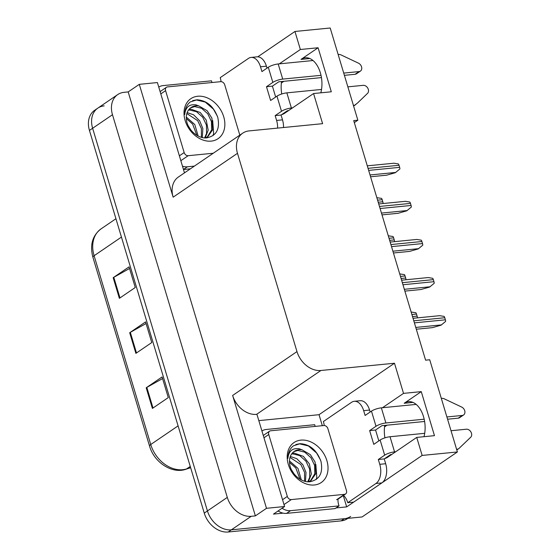 <?xml version="1.0" encoding="UTF-8"?>
<svg xmlns="http://www.w3.org/2000/svg" width="560" height="560" viewBox="0 0 560 560"><rect width="100%" height="100%" fill="white"/><g stroke="black" fill="none" stroke-linecap="round" stroke-linejoin="round"><path stroke-width="0.84" d="M384.769 458.549A23.737 14.203 -95.6 0 0 387.744 457.177L416.738 437.409L422.142 455.434L457.394 451.962L362.075 516.957L231.371 529.837A22.253 16.947 -124.3 0 1 207.438 510.944L92.624 128.261A22.253 16.947 -124.3 0 1 97.832 108.129A22.253 16.947 -124.3 0 1 104.174 105.875M281.603 114.674A23.737 14.203 -95.6 0 0 284.578 113.302L313.565 93.534L322.609 123.669L249.039 130.914A22.253 16.947 55.7 0 0 242.697 133.175A22.253 16.947 55.7 0 0 237.489 153.307L296.975 351.596A22.253 16.947 55.7 0 0 320.915 370.489L394.485 363.237L319.025 414.694L322.322 425.691M354.319 122.605L357.854 120.197L330.197 28L294.952 31.472L300.356 49.497L318.101 47.754L301.021 59.395A23.737 14.203 84.4 0 1 305.298 57.792A23.737 14.203 84.4 0 1 318.878 68.775A23.737 14.203 84.4 0 1 320.824 92.82M343.28 495.544L346.682 506.891L336.049 507.934M258.818 420.623L319.025 414.694M283.108 513.149L273.469 514.101L284.585 506.52L256.928 414.323L256.571 414.358A22.253 16.947 55.7 0 1 232.638 395.465L266.49 508.305L284.585 506.52M184.485 172.865L157.395 82.558L139.293 84.343L173.145 197.176A22.253 16.947 55.7 0 1 178.353 177.044L242.697 133.175M128.177 91.924L255.367 515.886L251.23 516.292A22.253 16.947 -124.3 0 1 227.297 497.399L112.483 114.723A22.253 16.947 -124.3 0 1 117.691 94.591A22.253 16.947 -124.3 0 1 124.033 92.33L128.177 91.924L139.293 84.343M294.952 31.472L257.775 56.819M422.142 455.434L382.102 482.734M353.654 502.131L346.682 506.891M266.49 508.305L255.367 515.886M384.545 426.881L387.037 425.18M281.372 83.006L283.871 81.305M457.394 451.962L429.73 359.765L425.593 360.171L353.717 120.603L357.854 120.197M394.485 363.237L403.522 393.372L382.473 407.729M300.356 49.497L279.307 63.854M416.738 437.409L434.476 435.659L421.267 391.629L403.522 393.372M318.101 47.754L331.31 91.784L313.565 93.534M281.757 93.982A23.737 14.203 84.4 0 1 281.568 81.529M384.734 425.404A23.737 14.203 -95.6 0 0 384.93 437.857M423.997 436.695A23.737 14.203 -95.6 0 0 422.044 412.65A23.737 14.203 -95.6 0 0 408.464 401.667A23.737 14.203 -95.6 0 0 404.187 403.27L412.979 402.402M421.267 391.629L404.187 403.27M350.672 516.446A22.253 16.947 -124.3 0 1 344.33 518.7L231.371 529.837A22.253 16.947 -124.3 0 1 207.438 510.944L92.624 128.261A22.253 16.947 -124.3 0 1 97.832 108.129L117.691 94.591M152.397 408.415L168.28 397.586L162.092 376.943L146.202 387.779L152.397 408.415M162.575 378.567L146.825 387.394A5.936 1.477 163.3 0 0 146.202 387.779M119.371 298.333L135.254 287.504L129.066 266.861L113.176 277.69L119.371 298.333M129.549 268.478L113.799 277.312A5.936 1.477 163.3 0 0 113.176 277.69M135.884 353.374L151.767 342.545L145.579 321.902L129.689 332.738L135.884 353.374M146.062 323.526L130.312 332.353A5.936 1.477 163.3 0 0 129.689 332.738M347.872 518.357L347.494 518.616A22.253 16.947 -124.3 0 1 341.152 520.87L228.193 532A22.253 16.947 -124.3 0 1 204.26 513.107L89.446 130.431A22.253 16.947 -124.3 0 1 94.654 110.299L97.832 108.129M411.145 312.032L415.877 312.746A3.71 2.219 84.4 0 1 416.493 314.069L417.116 316.134A3.71 2.219 84.4 0 1 417.368 317.716L417.165 317.898M416.311 329.231L432.39 327.642L441.084 325.164L445.641 321.391A3.71 2.219 84.4 0 0 445.389 319.809L444.773 317.744A3.71 2.219 84.4 0 0 444.15 316.421L439.719 315.679L413.028 318.304M399.714 273.91L404.439 274.624A3.71 2.219 84.4 0 1 405.062 275.954L405.678 278.019A3.71 2.219 84.4 0 1 405.93 279.601L405.727 279.783M388.276 235.795L393.001 236.509A3.71 2.219 84.4 0 1 393.624 237.839L394.247 239.904A3.71 2.219 84.4 0 1 394.492 241.479L394.289 241.668M376.838 197.68L381.57 198.394A3.71 2.219 84.4 0 1 382.186 199.717L382.809 201.782A3.71 2.219 84.4 0 1 383.061 203.364L382.858 203.546M404.873 291.116L420.952 289.527L429.646 287.049L434.21 283.276A3.71 2.219 84.4 0 0 433.958 281.694L433.335 279.629A3.71 2.219 84.4 0 0 432.712 278.299L428.281 277.557L401.597 280.189M393.435 252.994L409.521 251.412L418.215 248.934L422.772 245.161A3.71 2.219 84.4 0 0 422.52 243.579L421.904 241.514A3.71 2.219 84.4 0 0 421.281 240.184L416.85 239.442L390.159 242.074M382.004 214.879L398.083 213.297L406.777 210.819L411.334 207.039A3.71 2.219 84.4 0 0 411.082 205.464L410.466 203.399A3.71 2.219 84.4 0 0 409.843 202.069L405.412 201.327L378.721 203.959M370.566 176.764L386.645 175.182L395.346 172.697L399.903 168.924A3.71 2.219 84.4 0 0 399.651 167.342L399.028 165.277A3.71 2.219 84.4 0 0 398.405 163.954L393.981 163.212L367.29 165.837M221.06 81.648A14.833 8.876 84.4 0 0 220.227 77.651L248.43 58.429A14.833 8.876 84.4 0 1 251.104 57.421A14.833 8.876 84.4 0 1 260.498 66.773L261.947 71.589L268.296 67.256L272.839 82.39A7.42 1.848 -16.7 0 1 282.723 79.1L321.013 75.327M343.728 73.087L359.086 71.575L355.11 74.284L344.4 75.341M272.839 82.39L266.483 86.723L270.613 100.485L276.969 96.152L281.512 111.286L275.156 115.619L276.598 120.435A14.833 8.876 84.4 0 1 277.599 128.1M321.447 77.602L278.754 81.809L272.398 86.142L266.483 86.723M272.398 86.142L275.667 97.034M251.104 57.421L257.019 56.84A14.833 8.876 84.4 0 1 266.413 66.185L267.001 68.138M288.547 110.593L287.42 110.705L281.071 115.038L282.513 119.854A14.833 8.876 84.4 0 1 283.514 127.519M281.071 115.038L275.156 115.619M158.802 87.108L158.767 87.136A14.833 11.298 -124.3 0 1 158.802 87.108A14.833 11.298 -124.3 0 1 163.03 85.603L211.526 80.829A14.833 11.298 -124.3 0 0 212.002 82.523M183.463 169.47L187.39 166.796L194.404 166.103M183.477 169.498L190.435 168.812M187.39 166.796A14.833 11.298 -124.3 0 1 182.476 166.166M281.512 111.286A7.42 1.848 -16.7 0 1 291.396 107.996L292.516 107.884M353.626 106.099L357.707 102.851L367.563 93.345A4.739 3.605 -124.3 0 0 367.836 88.235A4.739 3.605 -124.3 0 0 363.216 85.337L347.851 86.849M321.531 89.446L286.853 92.862A7.42 1.848 163.3 0 0 276.969 96.152M355.691 104.692A7.42 5.649 -124.3 0 1 353.423 105.42M313.012 60.529L278.187 63.966A7.42 1.848 163.3 0 0 268.296 67.256M355.11 74.284A4.739 3.605 55.7 0 0 356.461 73.801L360.437 71.092A4.739 3.605 -124.3 0 1 359.086 71.575M338.156 54.516A7.42 5.649 -124.3 0 1 340.718 54.768L358.512 63.189A4.739 3.605 -124.3 0 1 361.62 67.095A4.739 3.605 -124.3 0 1 360.437 71.092M324.226 425.523A14.833 8.876 84.4 0 0 323.393 421.526L351.596 402.297A14.833 8.876 84.4 0 1 354.27 401.296A14.833 8.876 84.4 0 1 363.664 410.648L365.113 415.464L371.469 411.131L376.005 426.265A7.42 1.848 -16.7 0 1 385.896 422.975L424.179 419.202M446.894 416.962L462.252 415.45L458.283 418.159L447.566 419.216M376.005 426.265L369.656 430.598L373.779 444.36L380.135 440.027L384.678 455.161L378.322 459.494L379.764 464.31A14.833 8.876 84.4 0 1 375.949 483.49L347.753 502.712L353.668 502.131L381.864 482.902A14.833 8.876 84.4 0 0 385.679 463.729L384.237 458.913L378.322 459.494M424.613 421.477L381.92 425.684L375.564 430.017L369.656 430.598M375.564 430.017L378.833 440.909M354.27 401.296L360.185 400.715A14.833 8.876 84.4 0 1 369.579 410.06L370.167 412.013M261.968 430.983L261.933 431.011A14.833 11.298 -124.3 0 1 261.968 430.983A14.833 11.298 -124.3 0 1 266.196 429.478L314.692 424.704A14.833 11.298 -124.3 0 0 315.168 426.398M278.082 510.951A14.833 11.298 55.7 0 0 286.58 513.373L335.076 508.599L339.052 505.89A14.833 11.298 -124.3 0 1 338.009 499.142M286.58 513.373L290.556 510.671L339.052 505.89M290.556 510.671A14.833 11.298 -124.3 0 1 282.058 508.242M343.518 495.383A14.833 8.876 84.4 0 1 347.753 502.712M391.713 454.468L390.593 454.58L384.237 458.913M384.678 455.161A7.42 1.848 -16.7 0 1 394.562 451.871L395.689 451.759M456.799 449.974L458.864 448.567L470.729 437.22A4.739 3.605 -124.3 0 0 471.002 432.11A4.739 3.605 -124.3 0 0 466.382 429.212L451.017 430.724M424.697 433.314L390.019 436.737A7.42 1.848 163.3 0 0 380.135 440.027M458.864 448.567A7.42 5.649 -124.3 0 1 456.589 449.295M416.178 404.404L381.353 407.834A7.42 1.848 163.3 0 0 371.469 411.131M458.283 418.159A4.739 3.605 55.7 0 0 459.627 417.676L463.603 414.967A4.739 3.605 -124.3 0 1 462.252 415.45M441.322 398.391A7.42 5.649 -124.3 0 1 443.884 398.643L461.678 407.064A4.739 3.605 -124.3 0 1 464.786 410.97A4.739 3.605 -124.3 0 1 463.603 414.967M197.715 96.25A24.185 18.417 -124.3 0 1 223.727 116.788A24.185 18.417 -124.3 0 1 211.176 141.12A24.185 18.417 -124.3 0 1 185.157 120.589A24.185 18.417 -124.3 0 1 197.715 96.25M206.514 137.9C216.349 135.996 220.108 129.206 217.805 117.53C213.682 106.33 206.752 100.422 197.008 99.792L190.197 101.969C186.62 104.895 184.8 109.074 184.737 114.499C185.542 107.163 189.301 103.957 196 104.874L198.828 105.931A16.765 12.768 55.7 0 0 195.804 105.84A16.765 12.768 55.7 0 0 191.023 107.541A16.765 12.768 55.7 0 0 186.438 119.56C187.18 129.206 197.652 138.81 206.514 137.9M205.373 137.921L207.879 136.64L212.716 129.654L211.918 118.146L207.193 110.775L198.828 105.931M205.94 137.921L207.879 136.64M207.228 137.046L211.61 129.92L211.484 121.681L207.781 113.792L201.6 108.297L194.712 106.589L190.624 107.828M204.61 137.886L206.563 133.364L206.444 125.118L202.741 117.236L196.56 111.734L189.665 110.026L188.391 110.194M205.198 137.921L208.18 130.165L206.234 120.071L200.228 112.483L190.932 109.165L188.895 109.515M201.397 137.305L201.397 128.562L197.694 120.673L186.844 113.554M202.314 137.543L202.846 128.562L199.682 120.848L193.578 114.793L187.152 112.602M196.854 135.31L192.654 124.11L186.34 118.545M198.149 136.031L194.803 124.537L186.319 117.061M190.974 130.13L188.377 126.063M213.276 153.237L188.153 155.708A3.71 2.821 -124.3 0 1 184.163 152.558L165.585 90.636A3.71 2.821 -124.3 0 1 166.453 87.283A3.71 2.821 -124.3 0 1 167.51 86.905L220.738 81.662A3.71 2.821 -124.3 0 1 224.721 84.812L239.82 135.135M212.989 135.681L213.633 133.441L212.688 120.568M217.434 116.305L213.43 109.151L205.24 102.067L196.133 99.918L192.626 100.674M300.881 440.125A24.185 18.417 -124.3 0 1 326.893 460.663A24.185 18.417 -124.3 0 1 314.342 484.995A24.185 18.417 -124.3 0 1 288.33 464.464A24.185 18.417 -124.3 0 1 300.881 440.125M309.68 481.775C319.515 479.864 323.281 473.081 320.971 461.405C316.848 450.205 309.918 444.297 300.174 443.667L293.37 445.844C289.786 448.77 287.966 452.949 287.903 458.374C288.708 451.038 292.467 447.832 299.166 448.749L302.001 449.799A16.765 12.768 55.7 0 0 298.97 449.715A16.765 12.768 55.7 0 0 294.196 451.416A16.765 12.768 55.7 0 0 289.604 463.435C290.346 473.081 300.825 482.685 309.68 481.775M308.539 481.796L311.045 480.515L315.889 473.529L315.084 462.021L310.366 454.65L302.001 449.799M309.106 481.796L311.045 480.515M310.401 480.921L314.776 473.795L314.657 465.556L310.947 457.667L304.766 452.172L297.878 450.457L293.79 451.703M307.776 481.761L309.729 477.232L309.61 468.993L305.907 461.111L299.726 455.609L292.838 453.901L291.564 454.062M308.364 481.796L311.353 474.04L309.4 463.946L303.394 456.358L294.098 453.04L292.061 453.39M304.563 481.18L304.563 472.437L300.86 464.548L290.01 457.429M305.48 481.418L306.012 472.437L302.848 464.723L296.744 458.668L290.325 456.477M300.02 479.185L295.82 467.985L289.513 462.42M301.315 479.899L297.969 468.412L289.485 460.936M294.14 474.005L291.543 469.931M291.319 499.583A3.71 2.821 -124.3 0 1 287.329 496.433L268.751 434.511A3.71 2.821 -124.3 0 1 269.619 431.158A3.71 2.821 -124.3 0 1 270.676 430.78L323.904 425.537A3.71 2.821 -124.3 0 1 327.894 428.687L346.472 490.609A3.71 2.821 -124.3 0 1 345.604 493.962A3.71 2.821 -124.3 0 1 344.547 494.34L291.319 499.583L284.004 504.574M316.155 479.556L316.799 477.316L315.854 464.436M320.6 460.18L316.596 453.026L308.413 445.942L299.299 443.793L295.792 444.549M301.021 59.395L309.806 58.527M112.483 114.723L89.446 130.431M227.297 497.399L204.26 513.107M251.23 516.292L228.193 532M296.975 351.596L232.638 395.465M237.489 153.307L173.145 197.176M320.915 370.489L256.571 414.358M190.645 467.719L185.857 469.273A7.42 4.69 -107.9 0 0 186.634 468.888L190.61 467.6M185.857 469.273C172.109 474.222 153.986 462.266 149.548 446.068A7.42 1.848 -16.7 0 1 150.738 444.521A29.666 22.596 55.7 0 0 186.634 468.888L190.253 466.424M121.443 237.083L94.101 255.724A7.42 1.848 163.3 0 0 92.911 257.278C89.719 245.035 92.428 235.571 101.045 228.886A29.666 22.596 55.7 0 0 94.101 255.724L150.738 444.521L178.087 425.873M341.152 520.87L344.33 518.7M136.493 352.954L130.312 332.353M119.98 297.913L113.799 277.312M153.006 408.002L146.825 387.394M412.517 316.589L417.116 316.134M411.894 314.524L416.493 314.069M415.765 327.432L441.483 324.898M414.4 322.861L445.389 319.809M413.777 320.803L444.773 317.744M401.079 278.474L405.678 278.019M400.463 276.409L405.062 275.954M389.641 240.352L394.247 239.904M389.025 238.287L393.624 237.839M378.21 202.237L382.809 201.782M377.587 200.172L382.186 199.717M404.334 289.31L430.045 286.776M402.962 284.746L433.958 281.694M402.346 282.681L433.335 279.629M392.896 251.195L418.607 248.661M391.531 246.631L422.52 243.579M390.908 244.566L421.904 241.514M381.465 213.08L407.176 210.546M380.093 208.516L411.082 205.464M379.47 206.451L410.466 203.399M370.027 174.965L395.738 172.431M368.655 170.401L399.651 167.342M368.039 168.336L399.028 165.277M266.413 66.185L260.498 66.773M276.598 120.435L282.513 119.854M291.396 107.996L286.853 92.862M282.723 79.1L278.187 63.966M369.579 410.06L363.664 410.648M379.764 464.31L385.679 463.729M375.949 483.49L381.864 482.902M394.562 451.871L390.019 436.737M385.896 422.975L381.353 407.834M188.153 155.708L180.838 160.699M184.163 152.558L179.375 155.827M165.585 90.636L160.797 93.905M287.329 496.433L282.541 499.702M344.547 494.34L336.602 499.758M268.751 434.511L263.963 437.78M149.548 446.068L92.911 257.278M101.045 228.886L115.941 218.729M166.453 87.283L160.111 91.609M345.604 493.962L337.659 499.38M269.619 431.158L263.277 435.484"/></g></svg>
